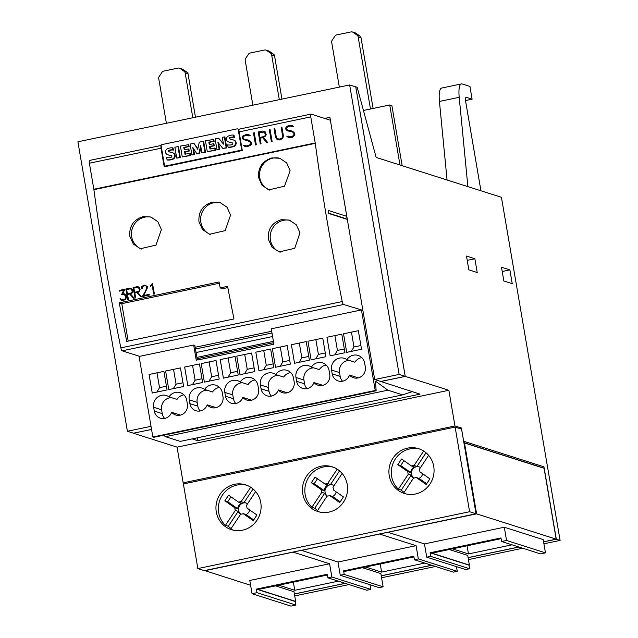 <?xml version="1.0" encoding="UTF-8"?>
<svg xmlns="http://www.w3.org/2000/svg" width="638" height="638" viewBox="0 0 638 638"><rect width="100%" height="100%" fill="white"/><g stroke="black" fill="none" stroke-linecap="round" stroke-linejoin="round"><path stroke-width="0.96" d="M231.123 528.543A23.502 22.482 107.7 0 1 228.3 526.278L225.413 525.361A23.502 22.482 -72.3 0 1 218.667 512.625A23.502 22.482 107.7 0 1 246.842 485.279M216.29 511.915A23.502 22.482 107.7 0 1 245.654 484.864A23.502 22.482 107.7 0 1 260.767 502.608A23.502 22.482 107.7 0 1 231.403 529.652A23.502 22.482 107.7 0 1 216.29 511.915M317.596 510.448A23.502 22.482 107.7 0 1 314.781 508.183L311.886 507.266A23.502 22.482 -72.3 0 1 305.147 494.53A23.502 22.482 107.7 0 1 333.315 467.191M302.771 493.82A23.502 22.482 107.7 0 1 332.135 466.777A23.502 22.482 107.7 0 1 347.247 484.513A23.502 22.482 107.7 0 1 317.884 511.564A23.502 22.482 107.7 0 1 302.771 493.82M404.077 492.361A23.502 22.482 107.7 0 1 401.262 490.096L398.367 489.171A23.502 22.482 -72.3 0 1 391.628 476.434A23.502 22.482 107.7 0 1 419.796 449.096M389.252 475.733A23.502 22.482 107.7 0 1 418.616 448.681A23.502 22.482 107.7 0 1 433.728 466.426A23.502 22.482 107.7 0 1 404.356 493.469A23.502 22.482 107.7 0 1 389.252 475.733M249.689 509.937A6.268 5.997 107.7 0 1 246.069 514.555L243.174 513.638A6.268 5.997 107.7 0 1 240.67 514.164L230.757 529.093A23.502 22.482 -72.3 0 0 233.364 530.178M240.622 514.228A6.268 5.997 107.7 0 1 238.213 511.349L235.326 510.424A6.268 5.997 107.7 0 1 234.88 507.84L237.775 508.757A6.268 5.997 107.7 0 1 241.515 503.119L238.62 502.202A6.268 5.997 107.7 0 1 241.132 501.675L244.019 502.6A6.268 5.997 107.7 0 1 247.52 503.837M240.901 514.156A6.268 5.997 107.7 0 1 246.053 502.991M336.17 491.85A6.268 5.997 107.7 0 1 332.55 496.468L329.655 495.543A6.268 5.997 107.7 0 1 327.142 496.069L317.238 510.998A23.502 22.482 -72.3 0 0 319.845 512.091M327.103 496.141A6.268 5.997 107.7 0 1 324.694 493.254L321.799 492.329A6.268 5.997 107.7 0 1 321.361 489.745L324.256 490.67A6.268 5.997 107.7 0 1 327.996 485.032L325.101 484.106A6.268 5.997 107.7 0 1 327.605 483.588L330.5 484.505A6.268 5.997 107.7 0 1 334.001 485.749M327.382 496.069A6.268 5.997 107.7 0 1 332.526 484.904M422.651 473.755A6.268 5.997 107.7 0 1 419.022 478.372L416.135 477.455A6.268 5.997 107.7 0 1 413.623 477.974L403.71 492.911A23.502 22.482 -72.3 0 0 406.326 493.995M413.584 478.045A6.268 5.997 107.7 0 1 411.175 475.158L408.28 474.241A6.268 5.997 107.7 0 1 407.841 471.657L410.736 472.575A6.268 5.997 107.7 0 1 414.477 466.936L411.582 466.019A6.268 5.997 107.7 0 1 414.086 465.493L416.981 466.41A6.268 5.997 107.7 0 1 420.474 467.654M413.863 477.974A6.268 5.997 107.7 0 1 419.006 466.809M280.17 252.225A16.708 15.99 107.7 0 1 270.424 239.968A16.708 15.99 107.7 0 1 290.258 220.437M268.335 239.298C267.585 229.201 271.94 222.662 281.39 219.687L289.237 220.078L296.271 224.759L299.964 232.687L294.748 248.294L279.149 251.938L272.059 247.241L268.335 239.298M269.722 190.1A16.708 15.99 107.7 0 1 259.786 177.771A16.708 15.99 107.7 0 1 280.234 158.399M258.502 177.356C258.023 167.363 262.529 160.88 272.027 157.897L279.819 158.264L286.685 162.897L290.123 170.737L284.524 186.208L268.901 189.861L261.971 185.211L258.502 177.356M141.413 249.035A16.708 15.99 107.7 0 1 131.683 236.778A16.708 15.99 107.7 0 1 151.708 217.303M129.761 236.172C129.155 226.115 133.589 219.608 143.064 216.633L150.879 217.008L157.825 221.665L161.39 229.552L155.983 245.096L140.376 248.74L133.366 244.067L129.761 236.172M210.596 234.561A16.708 15.99 107.7 0 1 200.866 222.303A16.708 15.99 107.7 0 1 220.892 202.828M198.952 221.697C198.338 211.641 202.772 205.133 212.247 202.158L220.062 202.541L227.008 207.191L230.573 215.078L225.166 230.629L209.559 234.266L202.549 229.592L198.952 221.697M196.057 352.535L272.586 336.529M380.503 381.38L420.027 394.14L197.652 440.659L192.15 438.912M362.878 310.387L361.451 309.932L375.224 390.48L376.149 390.775L375.559 382.298A1.563 0.399 -101.8 0 1 375.734 381.412A1.563 0.399 -101.8 0 1 375.854 381.452L387.888 390.177L402.642 394.874L412.18 391.636M89.727 160.425A3.134 0.797 78.2 0 0 89.607 160.417A3.134 0.797 78.2 0 0 89.384 163.208L93.834 189.263A3.134 0.805 -101.8 0 1 93.898 189.661A626.675 160.25 78.2 0 0 120.853 347.869A3.134 0.797 78.2 0 0 122.169 350.812L139.57 356.347L139.076 356.451L152.849 437.006L153.774 437.301L376.149 390.775M361.451 309.932L343.555 304.493A3.134 0.797 -101.8 0 1 342.239 301.551A626.675 160.25 -101.8 0 1 315.284 143.351L93.898 189.661M163.527 435.26L165.513 436.695L180.267 441.392L402.642 394.874M167.068 389.938L152.243 393.04L149.069 374.482L163.894 371.38L167.068 389.938M156.836 392.075L159.524 387.657L156.996 372.823M166.43 386.213L159.524 387.657M202.645 382.497L187.819 385.599L184.645 367.041L199.471 363.939L202.645 382.497M192.421 384.634L195.108 380.216L192.572 365.383M202.007 378.773L195.108 380.216M238.221 375.048L223.404 378.151L220.23 359.593L235.055 356.498L238.221 375.048M227.997 377.194L230.685 372.767L228.149 357.942M237.591 371.324L230.685 372.767M273.806 367.608L258.98 370.71L255.806 352.152L270.632 349.05L273.806 367.608M263.582 369.745L266.269 365.327L263.733 350.493M273.168 363.883L266.269 365.327M309.382 360.167L294.557 363.269L291.391 344.711L306.216 341.609L309.382 360.167M299.158 362.304L301.846 357.886L299.31 343.053M308.752 356.443L301.846 357.886M344.967 352.718L330.141 355.821L326.967 337.263L341.793 334.16L344.967 352.718M334.743 354.856L337.43 350.437L334.894 335.604M344.329 348.994L337.43 350.437M183.616 386.476L168.791 389.579L165.625 371.021L180.45 367.919L183.616 386.476M173.392 388.614L176.08 384.196L173.544 369.362M182.986 382.752L176.08 384.196M219.201 379.028L204.375 382.13L201.201 363.58L216.027 360.478L219.201 379.028M208.977 381.173L211.664 376.747L209.128 361.921M218.563 375.303L211.664 376.747M254.777 371.587L239.952 374.689L236.786 356.132L251.611 353.029L254.777 371.587M244.553 373.724L247.241 369.306L244.705 354.473M254.139 367.863L247.241 369.306M290.362 364.146L275.536 367.249L272.362 348.691L287.188 345.589L290.362 364.146M280.138 366.284L282.825 361.866L280.289 347.032M289.724 360.422L282.825 361.866M325.938 356.698L311.113 359.8L307.947 341.242L322.764 338.148L325.938 356.698M315.714 358.843L318.402 354.417L315.866 339.591M325.3 352.974L318.402 354.417M361.523 349.257L346.697 352.359L343.523 333.802L358.349 330.699L361.523 349.257M351.299 351.394L353.978 346.976L351.45 332.143M360.885 345.533L353.978 346.976M171.654 412.292A9.403 8.996 107.7 0 1 160.345 418.169A9.403 8.996 107.7 0 1 154.3 411.087L153.646 407.267A10.184 9.745 107.7 0 1 166.374 395.544A10.184 9.745 107.7 0 1 169.022 396.884A10.184 9.745 107.7 0 1 180.211 392.649A10.184 9.745 107.7 0 1 186.759 400.337L187.412 404.165A9.403 8.996 107.7 0 1 175.657 414.971A9.403 8.996 107.7 0 1 171.654 412.292L179.613 414.828A9.403 8.996 -72.3 0 0 179.956 415.21M169.022 396.884L176.973 399.412A10.184 9.745 -72.3 0 1 183.888 394.85M171.399 397.641A10.184 9.745 -72.3 0 0 161.605 409.795L162.259 413.623A9.403 8.996 -72.3 0 0 164.652 418.416M207.23 404.851A9.403 8.996 107.7 0 1 195.922 410.728A9.403 8.996 107.7 0 1 189.885 403.647L189.231 399.827A10.184 9.745 107.7 0 1 201.951 388.103A10.184 9.745 107.7 0 1 204.599 389.443A10.184 9.745 107.7 0 1 215.788 385.208A10.184 9.745 107.7 0 1 222.335 392.896L222.989 396.716A9.403 8.996 107.7 0 1 211.234 407.522A9.403 8.996 107.7 0 1 207.23 404.851L215.189 407.379A9.403 8.996 -72.3 0 0 215.54 407.77M204.599 389.443L212.558 391.971A10.184 9.745 -72.3 0 1 219.472 387.41M206.975 390.193A10.184 9.745 -72.3 0 0 197.182 402.355L197.836 406.183A9.403 8.996 -72.3 0 0 200.228 410.976M242.815 397.402A9.403 8.996 107.7 0 1 231.506 403.288A9.403 8.996 107.7 0 1 225.461 396.206L224.807 392.378A10.184 9.745 107.7 0 1 237.535 380.663A10.184 9.745 107.7 0 1 240.183 381.995A10.184 9.745 107.7 0 1 251.372 377.768A10.184 9.745 107.7 0 1 257.919 385.456L258.573 389.276A9.403 8.996 107.7 0 1 246.818 400.082A9.403 8.996 107.7 0 1 242.815 397.402L250.774 399.938A9.403 8.996 -72.3 0 0 251.117 400.329M240.183 381.995L248.134 384.531A10.184 9.745 -72.3 0 1 255.048 379.969M242.56 382.752A10.184 9.745 -72.3 0 0 232.766 394.914L233.42 398.734A9.403 8.996 -72.3 0 0 235.813 403.527M278.391 389.962A9.403 8.996 107.7 0 1 267.083 395.839A9.403 8.996 107.7 0 1 261.046 388.757L260.392 384.937A10.184 9.745 107.7 0 1 273.112 373.214A10.184 9.745 107.7 0 1 275.76 374.554A10.184 9.745 107.7 0 1 286.948 370.319A10.184 9.745 107.7 0 1 293.496 378.007L294.15 381.835A9.403 8.996 107.7 0 1 282.395 392.641A9.403 8.996 107.7 0 1 278.391 389.962L286.35 392.498A9.403 8.996 -72.3 0 0 286.701 392.88M275.76 374.554L283.719 377.082A10.184 9.745 -72.3 0 1 290.633 372.52M278.136 375.311A10.184 9.745 -72.3 0 0 268.343 387.465L268.997 391.293A9.403 8.996 -72.3 0 0 271.389 396.086M313.976 382.521A9.403 8.996 107.7 0 1 302.667 388.398A9.403 8.996 107.7 0 1 296.622 381.317L295.968 377.489A10.184 9.745 107.7 0 1 308.696 365.773A10.184 9.745 107.7 0 1 311.336 367.105A10.184 9.745 107.7 0 1 322.533 362.878A10.184 9.745 107.7 0 1 329.08 370.566L329.734 374.386A9.403 8.996 107.7 0 1 317.979 385.192A9.403 8.996 107.7 0 1 313.976 382.521L321.927 385.049A9.403 8.996 -72.3 0 0 322.278 385.44M311.336 367.105L319.295 369.641A10.184 9.745 -72.3 0 1 326.209 365.08M313.721 367.863A10.184 9.745 -72.3 0 0 303.927 380.025L304.581 383.845A9.403 8.996 -72.3 0 0 306.974 388.646M349.552 375.072A9.403 8.996 107.7 0 1 338.244 380.958A9.403 8.996 107.7 0 1 332.199 373.876L331.545 370.048A10.184 9.745 107.7 0 1 344.273 358.325A10.184 9.745 107.7 0 1 346.92 359.665A10.184 9.745 107.7 0 1 358.109 355.438A10.184 9.745 107.7 0 1 364.657 363.126L365.311 366.946A9.403 8.996 107.7 0 1 353.556 377.752A9.403 8.996 107.7 0 1 349.552 375.072L357.511 377.608A9.403 8.996 -72.3 0 0 357.862 377.999M346.92 359.665L354.88 362.201A10.184 9.745 -72.3 0 1 361.794 357.639M349.297 360.422A10.184 9.745 -72.3 0 0 339.504 372.584L340.158 376.404A9.403 8.996 -72.3 0 0 342.55 381.197M360.956 310.036L271.27 328.801L273.901 344.233L197.788 359.968A1.563 0.399 78.2 0 0 197.812 359.96M196.321 360.47L193.681 345.03L194.837 345.397L197.046 358.293A1.563 0.399 78.2 0 0 197.796 359.968M375.224 390.48L152.849 437.006M387.888 390.177L165.513 436.695M139.57 356.347L193.681 345.03M271.684 331.266L195.156 347.271M380.535 381.572L405.242 376.396L355.749 86.824L357.168 87.27L376.141 157.427L501.436 197.309L560.092 540.418L556.328 539.222L543.951 466.825L464.025 441.384L476.036 513.67L461.402 428.018L454.958 425.969L448.865 390.281L405.242 376.396M133.438 433.194L151.557 429.47M195.451 349.002L271.979 332.996M346.92 217.837L347.176 219.36M151.549 429.422L133.47 433.202L127.393 431.272L151.023 426.328M399.133 374.418L349.656 84.942L355.733 86.88L405.21 376.356L380.774 381.468L374.697 379.53L399.133 374.418L405.21 376.356M197.174 437.859L197.652 440.659M347.056 217.805L344.735 218.292L328.618 213.164M131.867 292.371L132.154 291.367A626.675 160.25 -101.8 0 1 131.899 289.947L131.276 289.126L129.833 288.926L126.643 289.596A626.675 160.25 78.2 0 0 127.409 293.807L130.599 293.137L131.891 292.379L132.154 291.367M132.178 291.367L131.276 289.126M131.292 289.126L129.849 288.926M131.292 288.424L125.838 289.038L129.737 288.216L131.292 288.424L132.56 289.748A626.675 160.25 78.2 0 0 132.84 291.279L132.122 293.025L130.463 293.895L134.203 298.217L133.47 298.369L129.729 294.046L127.536 294.509A626.675 160.25 78.2 0 0 128.445 299.421L127.767 299.565A626.675 160.25 -101.8 0 1 125.838 289.038L127.791 299.557M129.729 294.046L133.494 298.361M127.409 293.807L130.599 293.137M130.631 293.137L131.891 292.379M141.692 286.765L141.524 288.52A626.675 160.25 -101.8 0 1 141.397 287.897L141.708 286.765M142.114 286.151L144.962 285.034L142.114 286.151M144.962 285.034L147.314 286.669A626.675 160.25 78.2 0 0 147.498 287.714L143.654 295.506L149.204 294.349L143.686 295.514M149.204 294.349A626.675 160.25 78.2 0 0 149.34 295.051L142.346 296.51L145.456 291.08L142.386 296.503M145.48 291.08L146.788 287.786A626.675 160.25 -101.8 0 1 146.62 286.861L146.533 288.839L145.48 291.08M146.636 286.861L146.014 286.023L146.636 286.861M146.022 286.031L145.025 285.752L146.022 286.031M145.033 285.752L143.183 286.135L142.099 287.81A626.675 160.25 78.2 0 0 142.202 288.384L141.508 288.528M151.174 285.274L152.346 283.487L150.289 286.007L150.424 286.733A626.675 160.25 -101.8 0 1 150.273 286.007L151.174 285.274M152.49 283.463A626.675 160.25 78.2 0 0 154.412 293.982L153.734 294.126A626.675 160.25 -101.8 0 1 152.059 284.963L150.409 286.741M152.059 284.963L153.766 294.118M139.132 290.856L139.419 289.843A626.675 160.25 -101.8 0 1 139.156 288.424L138.542 287.602L137.098 287.411L133.908 288.073A626.675 160.25 78.2 0 0 134.674 292.284L137.864 291.614L139.156 290.856L139.419 289.843M139.435 289.851L138.542 287.602M138.558 287.61L137.098 287.411M137.018 292.531L134.801 292.986A626.675 160.25 78.2 0 0 135.711 297.898L135.033 298.042A626.675 160.25 -101.8 0 1 133.103 287.515L137.003 286.701L138.55 286.901L139.826 288.232A626.675 160.25 78.2 0 0 140.105 289.756L139.387 291.502L137.728 292.371L141.469 296.694L140.735 296.845L136.995 292.531L140.759 296.845M134.674 292.284L137.864 291.614M137.888 291.622L139.156 290.856M138.55 286.901L133.103 287.515L135.057 298.034M124.944 289.229L119.362 290.394L124.944 289.221L122.679 293.767L124.601 293.887L126.539 296.12A626.675 160.25 78.2 0 0 126.635 296.638L125.63 299.485L122.807 300.602L121.252 300.402L119.872 298.951L122.719 299.884L124.099 299.597L125.503 298.512L125.941 296.758A626.675 160.25 -101.8 0 1 125.861 296.295L124.115 294.549L121.523 294.756L123.756 290.202L119.481 291.095A626.675 160.25 -101.8 0 1 119.362 290.394L119.497 291.087M122.703 293.767L124.601 293.895M120.59 298.815L119.904 298.959L121.284 300.41M122.751 299.892L124.099 299.597M123.15 294.413L124.857 294.844L125.973 296.758L125.534 298.52L124.131 299.605M121.523 294.756L123.74 290.202M220.19 287.913L227.599 286.358A626.675 160.25 78.2 0 0 233.979 318.952L126.747 341.386A626.675 160.25 -101.8 0 1 119.25 302.843L219.073 281.964A626.675 160.25 78.2 0 0 220.19 287.913L222.614 288.687L227.83 287.594M254.259 132.8L256.309 144.794L255.535 144.954L253.485 132.959L254.259 132.8M254.259 132.816L253.509 132.975L255.559 144.946M270.073 129.506L269.3 129.658L270.073 129.49L272.123 141.484L271.349 141.644L269.3 129.658L271.373 141.644M292.555 131.165L294.612 133.135L294.916 134.897L292.411 137.242L288.44 137.481L286.893 136.404L288.312 136.101L290.115 136.891L292.236 136.444L294.126 134.969L293.855 133.374L292.539 131.994L287.275 130.774L285.84 129.259L285.641 128.055L286.59 126.635L290.362 125.247L292.132 125.471L293.671 126.547L292.252 126.842L290.45 126.061L288.328 126.499L286.438 127.983L287.315 129.961L292.555 131.165L287.315 129.961M291.582 126.388L292.26 126.842M288.328 136.117L286.925 136.412L288.456 137.481M292.539 131.994L293.879 133.39L293.751 135.583L290.146 136.899L288.99 136.564M292.14 125.471L288.161 125.71L286.614 126.643L285.664 128.063L285.872 129.267L287.307 130.782M281.892 127.034L281.143 127.193L282.594 135.695L282.339 137.441L282.562 135.687L281.111 127.185L281.884 127.018L283.344 135.551L283.081 137.393L282.148 138.789L279.452 139.953L277.682 139.722L276.342 138.797L275.496 137.194L274.037 128.661L274.819 128.501L274.069 128.669L275.528 137.202L276.374 138.813L277.697 139.73M274.819 128.501L276.27 137.003L277.083 138.526L279.34 139.148L281.9 138.047L279.372 139.156L277.666 138.932M282.339 137.441L281.9 138.047L282.307 137.425M265.065 135.766L265.4 134.618L264.435 132.066L259.14 132.608L259.961 137.401L263.606 136.644L265.097 135.774L265.4 134.618M265.432 134.626L265.121 132.999M265.153 133.007L264.459 132.074M262.633 137.688L260.097 138.207L261.054 143.797L260.28 143.965L258.231 131.97L262.689 131.037L265.137 131.723L266.19 134.514L265.839 135.798L263.438 137.505L267.641 142.418L266.804 142.593L262.601 137.68L266.82 142.593M259.961 137.401L263.606 136.644M263.638 136.652L265.097 135.774M264.459 131.268L262.72 131.045L258.254 131.978L260.304 143.957M249.051 141.094L250.391 142.481L250.24 144.667L250.367 142.473L249.649 141.508L243.118 139.403L242.153 137.154L243.102 135.734L246.874 134.347L248.645 134.562L250.184 135.647L248.764 135.942L246.962 135.152L244.84 135.599L242.95 137.074L243.828 139.06L249.067 140.256L251.125 142.226L251.428 143.997L250.495 145.408L246.723 146.796L244.952 146.581L243.405 145.496L244.825 145.201L246.635 145.99L250.24 144.667L246.659 145.998L245.502 145.655M248.094 135.487L248.772 135.942M249.075 140.264L243.828 139.06M244.848 145.217L243.437 145.512L244.976 146.581M248.653 134.57L246.906 134.355L243.102 135.734L242.153 137.154L242.384 138.366L243.82 139.881M239.457 129.107A3.134 0.797 78.2 0 0 239.338 129.099A3.134 0.797 78.2 0 0 239.114 131.883L242.296 150.496L164.213 166.829L161.039 148.223A3.134 0.797 -101.8 0 1 161.135 145.512M315.284 143.351A3.134 0.805 -101.8 0 0 315.22 142.952L310.77 116.898A3.134 0.797 -101.8 0 1 310.993 114.106A3.134 0.797 -101.8 0 1 311.113 114.114L330.38 120.247M239.09 129.402A1.045 0.997 -72.3 0 0 239.003 129.37L237.559 128.908A1.045 0.997 -72.3 0 0 237.065 128.884L161.956 144.595A1.045 0.997 -72.3 0 0 161.135 145.823L164.452 165.194A1.045 0.997 -72.3 0 0 165.609 166.008L240.725 150.297A1.045 0.997 -72.3 0 0 241.539 149.069L238.229 129.697A1.045 0.997 -72.3 0 0 237.559 128.908M223.356 143.462L218.523 138.111L223.467 144.116L222.303 137.322L224.329 136.891L226.187 147.753L222.877 148.447L217.925 142.346L219.105 149.236L216.96 149.683L215.102 138.821L218.523 138.111M222.877 148.447L226.769 147.936L224.911 137.074L224.329 136.891M216.96 149.683L219.679 149.42L218.619 143.199M197.836 148.774L193.88 143.263L197.716 149.316L199.303 142.13L203.083 141.341L204.934 152.195L201.879 152.833L200.651 145.663L198.92 153.455L196.919 153.87L192.764 147.338L193.984 154.484L191.934 154.914L190.076 144.06L193.88 143.263M201.879 152.833L205.516 152.378L203.658 141.524L203.083 141.341M196.919 153.87L199.495 153.638L200.922 147.234M191.934 154.914L194.566 154.675L193.513 148.51M176.718 158.104L180.363 157.642L178.512 146.788L177.93 146.604L179.788 157.458L176.718 158.104L174.86 147.242L177.93 146.604M171.319 155.664A51.391 49.174 -72.3 0 0 169.014 155.13L168.432 154.946A4.514 4.314 107.7 0 1 166.095 153.63A3.046 2.911 107.7 0 1 165.593 150.919A3.684 3.525 107.7 0 1 167.595 148.726A10.822 10.352 107.7 0 1 172.491 147.825L172.85 149.906A8.685 8.31 -72.3 0 0 169.222 150.217A1.308 1.252 -72.3 0 0 168.472 150.823A0.654 0.63 -72.3 0 0 168.536 151.493A2.959 2.831 -72.3 0 0 169.66 151.988L171.702 152.474A4.689 4.49 107.7 0 1 174.03 153.83A3.246 3.102 107.7 0 1 174.541 156.661A3.987 3.812 107.7 0 1 172.451 159.014A14.188 13.573 107.7 0 1 167.084 159.867L166.701 157.634A11.532 11.029 -72.3 0 0 170.027 157.666A3.278 3.134 -72.3 0 0 171.407 157.123A0.821 0.79 -72.3 0 0 171.143 155.584L171.143 155.584A51.391 49.174 -72.3 0 0 168.432 154.946M167.922 154.819L168.504 155.002A4.514 4.314 -72.3 0 0 169.014 155.13M169.644 151.988A2.959 2.831 -72.3 0 1 169.118 151.677A0.654 0.63 -72.3 0 1 169.046 151.007A1.308 1.252 -72.3 0 1 169.796 150.401A8.685 8.31 -72.3 0 1 173.424 150.089L173.073 148.008L172.491 147.825M167.084 159.867L167.666 160.058A14.188 13.573 -72.3 0 0 173.034 159.197A3.987 3.812 -72.3 0 0 175.115 156.844A3.246 3.102 -72.3 0 0 174.613 154.013A4.689 4.49 -72.3 0 0 172.691 152.769L172.116 152.586M188.194 144.451L188.521 146.397L183.816 147.386L184.238 149.85L188.354 148.989L188.665 150.847L184.557 151.708L184.996 154.268L189.701 153.279L190.044 155.313L182.269 156.94L180.41 146.078L188.768 144.643L189.103 146.581L184.398 147.569L184.773 149.739M188.354 148.989L188.928 149.18L189.247 151.031L185.14 151.892L185.522 154.157M189.701 153.279L190.276 153.463L190.626 155.497L182.269 156.94M213.22 139.22L213.547 141.165L208.841 142.146L209.264 144.619L213.379 143.757L213.69 145.616L209.583 146.477L210.022 149.029L214.727 148.048L215.07 150.074L207.294 151.7L205.436 140.846L213.794 139.403L214.129 141.349L209.424 142.33L209.79 144.507M213.379 143.757L213.953 143.941L214.272 145.799L210.165 146.66L210.548 148.917M214.727 148.048L215.301 148.231L215.652 150.257L207.294 151.7M232.28 142.912A51.391 49.174 -72.3 0 0 229.975 142.378L229.393 142.194A4.514 4.314 107.7 0 1 227.056 140.878A3.046 2.911 107.7 0 1 226.554 138.167A3.684 3.525 107.7 0 1 228.556 135.966A10.822 10.352 107.7 0 1 233.452 135.065L233.811 137.154A8.685 8.31 -72.3 0 0 230.182 137.465A1.308 1.252 -72.3 0 0 229.433 138.071A0.654 0.63 -72.3 0 0 229.497 138.741A2.959 2.831 -72.3 0 0 230.621 139.236L232.663 139.722A4.689 4.49 107.7 0 1 234.991 141.078A3.246 3.102 107.7 0 1 235.502 143.901A3.987 3.812 107.7 0 1 233.412 146.262A14.188 13.573 107.7 0 1 228.045 147.115L227.662 144.882A11.532 11.029 -72.3 0 0 230.988 144.914A3.278 3.134 -72.3 0 0 232.368 144.371A0.821 0.79 -72.3 0 0 232.104 142.832L232.104 142.832A51.391 49.174 -72.3 0 0 229.393 142.194M228.882 142.067L229.465 142.25A4.514 4.314 -72.3 0 0 229.975 142.378M230.605 139.236A2.959 2.831 -72.3 0 1 230.079 138.924A0.654 0.63 -72.3 0 1 230.007 138.255A1.308 1.252 -72.3 0 1 230.757 137.648A8.685 8.31 -72.3 0 1 234.385 137.337L234.034 135.248L233.452 135.065M228.045 147.115L228.627 147.298A14.188 13.573 -72.3 0 0 233.994 146.445A3.987 3.812 -72.3 0 0 236.076 144.084A3.246 3.102 -72.3 0 0 235.574 141.261A4.689 4.49 -72.3 0 0 233.652 140.017L233.077 139.834M226.769 147.936L226.187 147.753M219.679 149.42L219.105 149.236M205.516 152.378L204.934 152.195M199.495 153.638L198.92 153.455M194.566 154.675L193.984 154.484M180.363 157.642L179.788 157.458M173.424 150.089L172.85 149.906M169.796 150.401L169.222 150.217M169.046 151.007L168.472 150.823M169.118 151.677L168.536 151.493M174.613 154.013L174.03 153.83M175.115 156.844L174.541 156.661M173.034 159.197L172.451 159.014M189.103 146.581L188.521 146.397M184.398 147.569L183.816 147.386M189.247 151.031L188.665 150.847M185.14 151.892L184.557 151.708M190.626 155.497L190.044 155.313M214.129 141.349L213.547 141.165M209.424 142.33L208.841 142.146M214.272 145.799L213.69 145.616M210.165 146.66L209.583 146.477M215.652 150.257L215.07 150.074M234.385 137.337L233.811 137.154M230.757 137.648L230.182 137.465M230.007 138.255L229.433 138.071M230.079 138.924L229.497 138.741M235.574 141.261L234.991 141.078M236.076 144.084L235.502 143.901M233.994 146.445L233.412 146.262M165.537 166.55L165.457 166.095M347.327 219.4L328.929 213.547A1.563 0.399 -101.8 0 1 328.259 211.991A1.563 0.399 -101.8 0 1 328.347 210.484A1.563 0.399 -101.8 0 1 328.411 210.492L346.809 216.346M128.182 341.091L121.786 303.656L119.25 302.843M121.786 303.656L219.312 283.248M428.624 455.38L419.429 469.225A6.268 5.997 107.7 0 1 419.876 471.817L429.908 478.835L426.168 484.465L416.135 477.455M342.143 473.476L332.956 487.32A6.268 5.997 107.7 0 1 333.395 489.904L343.427 496.922L339.687 502.561L329.655 495.543M255.663 491.563L246.475 505.416A6.268 5.997 107.7 0 1 246.914 508L256.947 515.018L253.206 520.656L243.174 513.638M455.125 427.093L461.569 429.143L476.028 513.773L204.288 570.627L197.852 568.578L469.592 511.724L455.125 427.093L183.385 483.947L197.852 568.578M459.36 428.441L461.402 428.018M426.67 483.716L419.022 478.372M401.262 490.096L411.175 475.158M410.736 472.575L400.696 465.557L403.942 460.676M416.981 466.41L426.025 452.789M400.696 465.557L397.809 464.639L401.549 459.001L411.582 466.019M407.841 471.657L397.809 464.639M398.367 489.171L408.28 474.241M414.086 465.493L423.672 451.05M340.19 501.811L332.55 496.468M314.781 508.183L324.694 493.254M324.256 490.67L314.215 483.652L317.461 478.763M330.5 484.505L339.544 470.876M314.215 483.652L311.328 482.727L315.068 477.096L325.101 484.106M321.361 489.745L311.328 482.727M311.886 507.266L321.799 492.329M327.605 483.588L337.191 469.145M253.709 519.898L246.069 514.555M228.3 526.278L238.213 511.349M237.775 508.757L227.742 501.739L230.98 496.858M244.019 502.6L253.071 488.971M227.742 501.739L224.847 500.822L228.587 495.184L238.62 502.202M234.88 507.84L224.847 500.822M225.413 525.361L235.326 510.424M241.132 501.675L250.718 487.241M133.454 433.258L177.069 447.142L448.865 390.281M541.51 467.495L543.951 466.825M464.265 442.764L541.479 467.343M509.882 269.898L512.234 283.663L503.845 280.991L501.492 267.226L509.882 269.898L502.218 271.501M474.871 258.757L477.224 272.522L468.834 269.85L466.482 256.085L474.871 258.757L467.215 260.36M402.163 165.713L391.899 105.669L389.73 104.975L363.445 110.478M399.994 165.019L389.73 104.975M467.885 186.631L459.2 97.311A20.887 5.343 -101.8 0 1 461.418 83.921A20.887 5.343 -101.8 0 1 462.207 83.977L469.935 86.433L472.112 99.185L466.322 97.343A5.224 1.332 78.2 0 0 466.131 97.327A5.224 1.332 78.2 0 0 465.748 101.976L480.932 190.778M461.418 83.921L441.648 88.06A20.887 5.343 78.2 0 0 439.43 101.45L459.2 97.311M465.565 100.549L472.112 99.185M447.071 180.004L439.43 101.45M294.724 595.932L349.034 584.567M381.58 577.765L435.515 566.48M468.428 559.59L522.737 548.233M543.911 543.799L560.092 540.418M294.397 594.018L345.278 583.371M381.253 575.851L431.751 565.284M468.101 557.676L518.973 547.037M543.584 541.885L556.328 539.222M204.447 570.595L476.403 513.781M177.069 447.142L183.17 482.83L454.958 425.969M183.17 482.83L185.371 483.532M469.592 511.724L476.028 513.773M192.82 117.759L185.172 72.987A2.608 2.496 -72.3 0 0 184.143 71.336L180.028 68.465A2.608 2.496 -72.3 0 0 179.382 68.146L182.277 69.063A2.608 2.496 107.7 0 1 182.923 69.382L187.03 72.261A2.608 2.496 107.7 0 1 188.066 73.912L195.467 117.201M179.382 68.146A2.608 2.496 -72.3 0 0 178.154 68.083L163.647 71.121A2.608 2.496 -72.3 0 0 162.028 72.23L159.149 76.568A2.608 2.496 -72.3 0 0 158.734 78.522L166.382 123.286M279.3 99.664L271.652 54.9A2.608 2.496 -72.3 0 0 270.616 53.249L266.509 50.37A2.608 2.496 -72.3 0 0 265.863 50.051L268.757 50.976A2.608 2.496 107.7 0 1 269.403 51.295L273.511 54.166A2.608 2.496 107.7 0 1 274.547 55.817L281.94 99.113M265.863 50.051A2.608 2.496 -72.3 0 0 264.634 49.995L250.128 53.026A2.608 2.496 -72.3 0 0 248.509 54.142L245.63 58.473A2.608 2.496 -72.3 0 0 245.215 60.427L252.863 105.19M370.614 108.978A2.608 2.496 107.7 0 1 370.327 108.141L358.133 36.805A2.608 2.496 -72.3 0 0 357.097 35.154L352.989 32.283A2.608 2.496 -72.3 0 0 352.343 31.964L355.23 32.881A2.608 2.496 107.7 0 1 355.884 33.2L359.991 36.079A2.608 2.496 107.7 0 1 361.02 37.73L373.11 108.452M352.343 31.964A2.608 2.496 -72.3 0 0 351.115 31.9L336.609 34.938A2.608 2.496 -72.3 0 0 334.982 36.047L332.111 40.385A2.608 2.496 -72.3 0 0 331.688 42.339L339.344 87.103M250.606 585.285L204.806 570.603M204.822 570.715L293.265 552.093M301.662 550.339L379.746 534.006M388.143 532.244L476.618 513.853L464.504 442.987L544.07 468.308L556.184 539.174L476.618 513.853M449.264 549.525L467.71 555.395L469.369 565.085L431.902 553.154L501.117 538.671M467.072 545.801L468.459 553.936L512.035 544.828M388.159 532.355L424.469 543.911L426.734 557.165L430.69 556.344L430.084 552.771L500.997 537.938L501.604 541.502L540.522 553.888L545.458 552.859L543.193 539.604L504.283 527.219L506.548 540.474L545.458 552.859M430.084 552.771L468.994 565.156L469.608 568.729L465.652 569.551L426.734 557.165M301.678 550.45L337.996 562.006L340.261 575.261L344.209 574.431L343.603 570.866L345.046 571.329L413.902 556.918M380.224 563.968L381.612 572.111L424.812 563.075M344.209 574.431L383.127 586.816L380.862 573.562L362.416 567.692M381.237 575.771L431.607 565.236M365.622 567.023L381.612 572.111M383.127 586.816L379.171 587.646L340.261 575.261M275.56 585.859L294.006 591.737L295.665 601.419L258.199 589.496L327.422 575.013M293.368 582.135L294.764 590.278L338.331 581.162M327.908 577.845L331.856 577.015L329.591 563.761L249.785 580.46L252.05 593.715L256.994 592.678L256.38 589.113L327.294 574.28L327.908 577.845L366.818 590.23L370.774 589.4L369.968 584.719M256.38 589.113L295.298 601.498L295.904 605.063L290.96 606.1L252.05 593.715M452.478 548.847L468.459 553.936M278.774 585.19L294.764 590.278M256.994 592.678L295.904 605.063M331.856 577.015L370.774 589.4M329.591 563.761L293.281 552.205M343.603 570.866L413.775 556.184L414.381 559.757L453.299 572.142L457.255 571.313L418.337 558.928L416.072 545.673L379.762 534.118M414.381 559.757L418.337 558.928M456.449 566.624L457.255 571.313M430.69 556.344L469.608 568.729M501.604 541.502L506.548 540.474M337.996 562.006L416.072 545.673M424.469 543.911L504.283 527.219M468.085 557.604L518.83 546.989M543.576 541.814L556.184 539.174M294.389 593.946L345.126 583.331M324.662 118.421L329.878 117.336L374.697 379.53M349.656 84.942L77.908 141.796L127.393 431.272M273.415 341.362L196.887 357.376M153.646 407.267L161.605 409.795M154.3 411.087L162.259 413.623M189.231 399.827L197.182 402.355M189.885 403.647L197.836 406.183M224.807 392.378L232.766 394.914M225.461 396.206L233.42 398.734M260.392 384.937L268.343 387.465M261.046 388.757L268.997 391.293M295.968 377.489L303.927 380.025M296.622 381.317L304.581 383.845M331.545 370.048L339.504 372.584M332.199 373.876L340.158 376.404M273.638 342.686L197.126 358.692M343.555 304.493L122.169 350.812M342.239 301.551L120.853 347.869M161.039 148.223L89.384 163.208M315.22 142.952L93.834 189.263M310.77 116.898L239.114 131.883M165.609 166.008L166.614 166.327M240.725 150.297L241.73 150.616M241.539 149.069L242.081 149.244M238.229 129.697L238.987 129.937M180.028 68.465L182.923 69.382M184.143 71.336L187.03 72.261M185.172 72.987L188.066 73.912M266.509 50.37L269.403 51.295M270.616 53.249L273.511 54.166M271.652 54.9L274.547 55.817M352.989 32.283L355.884 33.2M357.097 35.154L359.991 36.079M358.133 36.805L361.02 37.73M370.327 108.141L372.018 108.683M165.122 165.984L166.366 166.382M161.143 145.456L89.607 160.417M310.993 114.106L239.338 129.099"/></g></svg>
